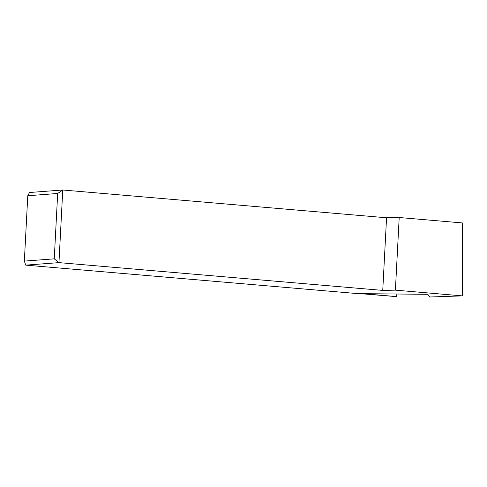 <?xml version="1.0" encoding="UTF-8"?>
<svg xmlns="http://www.w3.org/2000/svg" width="487" height="487" viewBox="0 0 487 487"><rect width="100%" height="100%" fill="white"/><g stroke="black" fill="none" stroke-linecap="round" stroke-linejoin="round"><path stroke-width="0.73" d="M462.291 295.883L462.65 222.961L399.2 217.519L395.395 290.149L462.291 295.883L429.704 297.003L427.75 294.312L357.848 293.624L25.738 265.135L58.957 262.627L54.252 258.841L57.673 193.479L27.777 195.737L24.35 261.099L54.252 258.841M27.777 195.737L29.543 192.505L62.762 189.997L58.957 262.627L382.752 290.404L386.556 217.774L62.762 189.997L57.673 193.479M399.2 217.519L386.556 217.774M395.395 290.149L382.752 290.404M24.35 261.099L25.738 265.135M396.114 294.002L396.412 296.577L396.095 296.601L360.356 293.649M362.474 293.667L396.412 296.577"/></g></svg>
